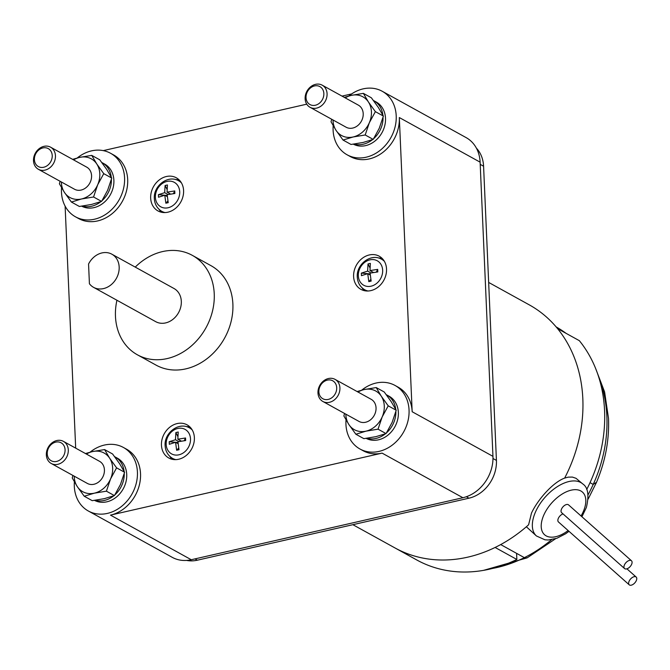 <?xml version="1.0" encoding="UTF-8"?>
<svg xmlns="http://www.w3.org/2000/svg" width="670" height="670" viewBox="0 0 670 670"><rect width="100%" height="100%" fill="white"/><g stroke="black" fill="none" stroke-linecap="round" stroke-linejoin="round"><path stroke-width="1" d="M47.235 453.816A10.259 8.484 118.9 0 1 55.736 442.125A10.259 8.484 118.9 0 1 65.074 449.746A10.259 8.484 118.9 0 1 56.573 461.437A10.259 8.484 118.9 0 1 47.235 453.816M318.87 391.808A10.259 8.484 118.9 0 1 327.362 380.116A10.259 8.484 118.9 0 1 336.7 387.737A10.259 8.484 118.9 0 1 328.208 399.429A10.259 8.484 118.9 0 1 318.87 391.808M306.022 97.619A10.259 8.484 118.9 0 1 314.515 85.927A10.259 8.484 118.9 0 1 323.853 93.549A10.259 8.484 118.9 0 1 315.361 105.24A10.259 8.484 118.9 0 1 306.022 97.619M34.396 159.627A10.259 8.484 118.9 0 1 42.888 147.928A10.259 8.484 118.9 0 1 52.227 155.557A10.259 8.484 118.9 0 1 43.734 167.249A10.259 8.484 118.9 0 1 34.396 159.627M68.298 449.922A12.621 10.435 118.9 0 1 62.729 461.906A12.621 10.435 118.9 0 1 51.221 463.472A12.621 10.435 118.9 0 1 46.347 454.93A12.621 10.435 118.9 0 1 51.908 442.945A12.621 10.435 118.9 0 1 63.424 441.371A12.621 10.435 118.9 0 1 68.298 449.922M339.925 387.913A12.621 10.435 118.9 0 1 334.355 399.898A12.621 10.435 118.9 0 1 322.848 401.464A12.621 10.435 118.9 0 1 317.974 392.922A12.621 10.435 118.9 0 1 323.543 380.937A12.621 10.435 118.9 0 1 335.05 379.371A12.621 10.435 118.9 0 1 339.925 387.913M327.077 93.716A12.621 10.435 118.9 0 1 321.516 105.709A12.621 10.435 118.9 0 1 310.001 107.275A12.621 10.435 118.9 0 1 305.126 98.733A12.621 10.435 118.9 0 1 310.696 86.74A12.621 10.435 118.9 0 1 322.203 85.174A12.621 10.435 118.9 0 1 327.077 93.716M55.451 155.725A12.621 10.435 118.9 0 1 49.882 167.718A12.621 10.435 118.9 0 1 38.374 169.284A12.621 10.435 118.9 0 1 33.5 160.741A12.621 10.435 118.9 0 1 39.069 148.748A12.621 10.435 118.9 0 1 50.577 147.182A12.621 10.435 118.9 0 1 55.451 155.725M51.221 463.472L87.343 483.422A12.621 10.435 -61.1 0 0 98.85 481.856A12.621 10.435 -61.1 0 0 104.42 469.863A12.621 10.435 -61.1 0 0 99.545 461.32L63.424 441.371M322.848 401.464L358.969 421.413A12.621 10.435 -61.1 0 0 370.485 419.847A12.621 10.435 -61.1 0 0 376.046 407.863A12.621 10.435 -61.1 0 0 371.172 399.312L335.05 379.371M310.001 107.275L346.13 127.225A12.621 10.435 -61.1 0 0 357.638 125.659A12.621 10.435 -61.1 0 0 363.207 113.666A12.621 10.435 -61.1 0 0 358.333 105.123L322.203 85.174M38.374 169.284L74.496 189.233A12.621 10.435 -61.1 0 0 86.003 187.659A12.621 10.435 -61.1 0 0 91.572 175.674A12.621 10.435 -61.1 0 0 86.698 167.132L50.577 147.182M74.219 476.177A22.093 18.266 -61.1 0 0 74.236 476.755A22.093 18.266 -61.1 0 0 77.268 486.571A22.093 18.266 -61.1 0 0 94.353 493.17A22.093 18.266 -61.1 0 0 110.533 478.975A22.093 18.266 -61.1 0 0 112.652 467.987A22.093 18.266 -61.1 0 0 109.62 458.171A22.093 18.266 -61.1 0 0 92.535 451.572A22.093 18.266 -61.1 0 0 86.422 454.076M345.846 414.169A22.093 18.266 -61.1 0 0 345.871 414.747A22.093 18.266 -61.1 0 0 348.894 424.562A22.093 18.266 -61.1 0 0 365.979 431.162A22.093 18.266 -61.1 0 0 382.16 416.966A22.093 18.266 -61.1 0 0 384.279 405.978A22.093 18.266 -61.1 0 0 381.255 396.163A22.093 18.266 -61.1 0 0 364.162 389.563A22.093 18.266 -61.1 0 0 358.056 392.067M333.007 119.98A22.093 18.266 -61.1 0 0 333.024 120.558A22.093 18.266 -61.1 0 0 336.047 130.365A22.093 18.266 -61.1 0 0 353.14 136.973A22.093 18.266 -61.1 0 0 369.312 122.778A22.093 18.266 -61.1 0 0 371.431 111.789A22.093 18.266 -61.1 0 0 368.408 101.974A22.093 18.266 -61.1 0 0 351.323 95.366A22.093 18.266 -61.1 0 0 345.209 97.879M61.372 181.98A22.093 18.266 -61.1 0 0 61.389 182.567A22.093 18.266 -61.1 0 0 64.421 192.374A22.093 18.266 -61.1 0 0 81.505 198.982A22.093 18.266 -61.1 0 0 97.686 184.786A22.093 18.266 -61.1 0 0 99.805 173.798A22.093 18.266 -61.1 0 0 96.782 163.983A22.093 18.266 -61.1 0 0 79.688 157.375A22.093 18.266 -61.1 0 0 73.574 159.879M178.111 443.682L175.582 442.292L169.309 444.285L169.2 441.731L175.473 439.738L178.815 441.58M184.166 440.726L185.548 437.996L185.657 440.55L177.944 441.756L178.999 449.729L176.637 450.265L175.582 442.292M176.637 450.265L178.689 448.029M181.336 441.128L177.835 439.193L185.548 437.996M177.852 436.505L175.867 432.56L178.22 432.016L177.835 439.193M180.28 441.312L179.744 440.249M175.473 439.738L175.867 432.56M169.2 441.731L175.532 442.309M175.624 442.317L178.002 442.527M167.324 196.628L164.795 195.238L158.522 197.231L158.413 194.668L164.686 192.675L168.028 194.518M173.379 193.672L174.761 190.942L174.87 193.496L167.157 194.694L168.212 202.667L165.85 203.203L164.795 195.238M165.85 203.203L167.902 200.975M170.548 194.074L167.048 192.139L174.761 190.942M167.065 189.442L165.08 185.498L167.433 184.962L167.048 192.139M169.493 194.25L168.957 193.195M164.686 192.675L165.08 185.498M158.413 194.668L164.745 195.246M164.837 195.255L167.215 195.472M370.267 275.06L367.738 273.67L361.465 275.663L361.356 273.109L367.629 271.107L370.971 272.958M376.322 272.104L377.704 269.373L377.813 271.928L370.1 273.125L371.155 281.099L368.793 281.643L367.738 273.67M368.793 281.643L370.845 279.407M373.491 272.506L369.991 270.571L377.704 269.373M370.007 267.874L368.023 263.93L370.376 263.394L369.991 270.571M372.436 272.682L371.9 271.626M367.629 271.107L368.023 263.93M361.356 273.109L367.688 273.678M367.78 273.687L370.158 273.904M85.467 453.548L92.535 451.572L104.595 449.578L109.62 458.171L116.588 467.844L110.533 478.975L106.413 491.177L94.353 493.17L84.236 496.244L77.268 486.571L72.234 477.97L72.921 475.457M357.093 391.54L364.162 389.563L376.222 387.57L381.255 396.163L388.223 405.836L382.16 416.966L378.039 429.169L365.979 431.162L355.862 434.235L348.894 424.562L343.869 415.961L344.548 413.449M344.254 97.351L351.323 95.366L363.383 93.373L368.408 101.974L375.376 111.647L369.312 122.778L365.2 134.98L353.14 136.973L343.023 140.038L336.047 130.365L331.022 121.773L331.709 119.26M72.62 159.351L79.688 157.375L91.748 155.381L96.782 163.983L103.749 173.656L97.686 184.786L93.566 196.988L81.505 198.982L71.388 202.047L64.421 192.374L59.396 183.781L60.074 181.268M106.413 491.177L114.411 495.599L104.294 498.664L92.234 500.657L84.236 496.244M114.411 495.599L120.474 484.469L124.595 472.266L119.57 463.665L112.594 453.992L104.595 449.578M116.588 467.844L124.595 472.266M378.039 429.169L386.046 433.591L375.929 436.656L363.869 438.649L355.862 434.235M386.046 433.591L392.101 422.46L396.221 410.258L391.196 401.657L384.228 391.984L376.222 387.57M388.223 405.836L396.221 410.258M365.2 134.98L373.198 139.393L363.081 142.467L351.021 144.46L343.023 140.038M373.198 139.393L379.262 128.263L383.382 116.061L378.349 107.468L371.381 97.795L363.383 93.373M375.376 111.647L383.382 116.061M93.566 196.988L101.572 201.402L91.447 204.467L79.387 206.469L71.388 202.047M101.572 201.402L107.627 190.272L111.748 178.069L106.723 169.468L99.755 159.803L91.748 155.381M103.749 173.656L111.748 178.069M111.857 254.19A18.936 15.653 118.9 0 0 88.557 264.039L89.42 283.753A18.936 15.653 118.9 0 0 93.549 287.338L155.7 321.659A18.936 15.653 118.9 0 0 172.969 319.305A18.936 15.653 118.9 0 0 181.319 301.324A18.936 15.653 118.9 0 0 174.007 288.51L111.857 254.19A18.936 15.653 118.9 0 1 119.168 267.012A18.936 15.653 118.9 0 1 110.818 284.993A18.936 15.653 118.9 0 1 93.549 287.338M124.252 473.539A23.986 19.832 118.9 0 1 114.905 494.829M113.666 495.875A23.986 19.832 118.9 0 1 95.232 500.272M114.637 456.68A23.986 19.832 118.9 0 1 114.98 456.865A23.986 19.832 118.9 0 1 124.092 471.303M395.886 411.531A23.986 19.832 118.9 0 1 386.531 432.828M385.3 433.867A23.986 19.832 118.9 0 1 366.859 438.272M386.272 394.672A23.986 19.832 118.9 0 1 386.607 394.856A23.986 19.832 118.9 0 1 395.727 409.295M383.039 117.342A23.986 19.832 118.9 0 1 373.684 138.631M372.453 139.678A23.986 19.832 118.9 0 1 354.02 144.075M373.425 100.483A23.986 19.832 118.9 0 1 373.768 100.668A23.986 19.832 118.9 0 1 382.88 115.106M111.413 179.351A23.986 19.832 118.9 0 1 102.058 200.64M100.827 201.687A23.986 19.832 118.9 0 1 82.385 206.084M101.798 162.492A23.986 19.832 118.9 0 1 102.133 162.676A23.986 19.832 118.9 0 1 111.245 177.114M116.932 300.252A56.808 46.967 -61.1 0 0 115.466 316.357A56.808 46.967 -61.1 0 0 137.4 354.807A56.808 46.967 -61.1 0 0 189.191 347.755A56.808 46.967 -61.1 0 0 214.241 293.812A56.808 46.967 -61.1 0 0 192.315 255.354A56.808 46.967 -61.1 0 0 135.239 267.104M172.106 459.268A18.936 15.653 118.9 0 1 169.92 456.463M186.394 426.623A18.936 15.653 118.9 0 1 189.937 426.983M161.319 212.214A18.936 15.653 118.9 0 1 159.133 209.4M175.607 179.568A18.936 15.653 118.9 0 1 179.15 179.929M378.55 258A18.936 15.653 118.9 0 1 382.093 258.36M364.262 290.646A18.936 15.653 118.9 0 1 362.076 287.832M114.98 456.865L117.468 458.238A23.986 19.832 118.9 0 1 126.722 474.477A23.986 19.832 118.9 0 1 116.279 497.148A23.986 19.832 118.9 0 1 94.537 500.373M386.607 394.856L389.094 396.23A23.986 19.832 118.9 0 1 398.357 412.469A23.986 19.832 118.9 0 1 387.913 435.14A23.986 19.832 118.9 0 1 366.163 438.364M373.768 100.668L376.255 102.041A23.986 19.832 118.9 0 1 385.51 118.272A23.986 19.832 118.9 0 1 375.066 140.943A23.986 19.832 118.9 0 1 353.325 144.167M102.133 162.676L104.621 164.049A23.986 19.832 118.9 0 1 113.883 180.28A23.986 19.832 118.9 0 1 103.44 202.951A23.986 19.832 118.9 0 1 81.69 206.176M137.4 354.807L156.043 365.108A56.808 46.967 -61.1 0 0 207.834 358.048A56.808 46.967 -61.1 0 0 232.884 304.105A56.808 46.967 -61.1 0 0 210.958 265.647L192.315 255.354M170.356 458.732A18.936 15.653 118.9 0 1 168.765 457.987A18.936 15.653 118.9 0 1 163.714 434.788A18.936 15.653 118.9 0 1 185.473 424.093A18.936 15.653 118.9 0 1 187.072 424.839A18.936 15.653 118.9 0 1 192.114 448.037A18.936 15.653 118.9 0 1 170.356 458.732M158.229 180.791A18.936 15.653 118.9 0 1 176.285 177.776A18.936 15.653 118.9 0 1 176.034 207.918A18.936 15.653 118.9 0 1 157.978 210.933A18.936 15.653 118.9 0 1 158.229 180.791M386.531 269.03A18.936 15.653 118.9 0 1 378.182 287.011A18.936 15.653 118.9 0 1 360.921 289.365A18.936 15.653 118.9 0 1 353.609 276.543A18.936 15.653 118.9 0 1 361.959 258.561A18.936 15.653 118.9 0 1 379.228 256.208A18.936 15.653 118.9 0 1 386.531 269.03M74.395 481.923A36.289 30.008 -61.1 0 0 74.32 486.437A36.289 30.008 -61.1 0 0 88.331 511.001A36.289 30.008 -61.1 0 0 121.421 506.495A36.289 30.008 -61.1 0 0 137.425 472.032A36.289 30.008 -61.1 0 0 123.414 447.468A36.289 30.008 -61.1 0 0 90.073 452.175M123.414 447.468L126.521 449.176A36.289 30.008 118.9 0 1 140.533 473.749A36.289 30.008 118.9 0 1 110.475 515.121L382.101 453.121A36.289 30.008 118.9 0 1 363.065 450.709L359.958 449A36.289 30.008 -61.1 0 0 378.994 451.404A36.289 30.008 -61.1 0 0 409.052 410.023A36.289 30.008 -61.1 0 0 395.049 385.459A36.289 30.008 -61.1 0 0 376.012 383.056A36.289 30.008 -61.1 0 0 361.7 390.166M346.022 419.914A36.289 30.008 -61.1 0 0 359.958 449M333.183 125.726A36.289 30.008 -61.1 0 0 333.107 130.24A36.289 30.008 -61.1 0 0 347.119 154.804A36.289 30.008 -61.1 0 0 380.208 150.298A36.289 30.008 -61.1 0 0 396.213 115.835A36.289 30.008 -61.1 0 0 382.202 91.262A36.289 30.008 -61.1 0 0 348.852 95.977M395.049 385.459L398.156 387.176A36.289 30.008 118.9 0 1 412.167 411.74L399.32 117.552A36.289 30.008 118.9 0 1 383.315 152.015A36.289 30.008 118.9 0 1 350.226 156.52L347.119 154.804M61.548 187.734A36.289 30.008 -61.1 0 0 75.484 216.812A36.289 30.008 -61.1 0 0 94.52 219.216A36.289 30.008 -61.1 0 0 124.578 177.843A36.289 30.008 -61.1 0 0 110.567 153.271A36.289 30.008 -61.1 0 0 91.539 150.867A36.289 30.008 -61.1 0 0 77.226 157.978M351.649 93.917L342.018 96.112M306.751 104.168L103.264 150.616M110.567 153.271L113.682 154.988A36.289 30.008 118.9 0 1 126.571 190.598A36.289 30.008 118.9 0 1 97.627 220.933A36.289 30.008 118.9 0 1 78.591 218.529L75.484 216.812M65.116 206.109L75.685 448.146M88.331 511.001L172.232 557.331A36.289 30.008 -61.1 0 0 191.268 559.735L462.895 497.726A36.289 30.008 -61.1 0 0 492.953 456.354L480.114 162.157A36.289 30.008 -61.1 0 0 466.102 137.593L382.202 91.262M186.629 560.422A33.132 27.395 -61.1 0 0 197.349 560.195L468.983 498.187A33.132 27.395 -61.1 0 0 496.428 460.407L483.581 166.219A33.132 27.395 -61.1 0 0 476.387 148.129M555.631 538.697L527.181 557.842L524.359 557.649L516.587 553.353L516.855 559.467L495.105 547.457A138.858 114.813 -61.1 0 1 394.99 547.943A138.858 114.813 -61.1 0 0 528.596 524.803L531.486 513.094C537.851 499.418 553.026 482.291 564.651 478.095A138.858 114.813 -61.1 0 0 582.833 398.834A138.858 114.813 -61.1 0 0 557.599 328.66L579.349 340.678A138.858 114.813 -61.1 0 1 604.583 410.844A138.858 114.813 -61.1 0 1 586.702 489.51M352.881 524.694L416.74 559.952A138.858 114.813 -61.1 0 0 516.855 559.467M588.059 494.778A132.543 109.595 -61.1 0 0 593.21 484.427L590.027 482.668L593.21 484.427L596.509 482.3L593.21 484.427A132.543 109.595 -61.1 0 0 606.869 416.38A132.543 109.595 -61.1 0 0 598.519 376.44M636.5 580.111A5.209 2.881 -48.4 0 1 633.083 584.374A5.209 2.881 -48.4 0 1 629.239 584.826A5.209 2.881 -48.4 0 1 628.895 581.753A5.209 2.881 -48.4 0 1 632.312 577.49A5.209 2.881 -48.4 0 1 636.157 577.038A5.209 2.881 -48.4 0 1 636.5 580.111M631.818 563.83A5.209 2.881 -48.4 0 1 628.401 568.101A5.209 2.881 -48.4 0 1 624.557 568.554A5.209 2.881 -48.4 0 1 624.214 565.48A5.209 2.881 -48.4 0 1 627.631 561.209A5.209 2.881 -48.4 0 1 631.475 560.765A5.209 2.881 -48.4 0 1 631.818 563.83M492.5 568.445A132.543 109.595 -61.1 0 0 524.359 557.649L500.691 544.576M581.928 516.754L586.376 507.466C589.265 495.214 588.042 487.358 582.707 483.891L576.016 478.305L572.414 477.082L568.235 477.132L564.651 478.095A138.858 114.813 -61.1 0 0 582.833 398.834A138.858 114.813 -61.1 0 0 557.599 328.66M564.651 478.095L564.651 478.095A138.858 114.813 -61.1 0 0 582.833 398.834A138.858 114.813 -61.1 0 0 529.225 304.833L488.656 282.43M629.239 584.826L558.462 521.964A5.209 2.881 -48.4 0 1 558.118 518.898A5.209 2.881 -48.4 0 1 563.026 513.907M624.557 568.554L561.644 512.676A5.209 2.881 -48.4 0 1 561.301 509.602A5.209 2.881 -48.4 0 1 564.71 505.331A5.209 2.881 -48.4 0 1 568.562 504.887L631.475 560.765M526.369 526.754L536.444 535.975L544.97 539.811L548.286 539.995L556.896 538.27L565.564 533.814L568.997 531.318M166.177 444.419A13.986 11.566 -61.1 0 0 178.915 454.813A13.986 11.566 -61.1 0 0 190.498 438.867A13.986 11.566 -61.1 0 0 177.759 428.473A13.986 11.566 -61.1 0 0 166.177 444.419M155.39 197.365A13.986 11.566 -61.1 0 0 168.128 207.75A13.986 11.566 -61.1 0 0 179.711 191.813A13.986 11.566 -61.1 0 0 166.972 181.419A13.986 11.566 -61.1 0 0 155.39 197.365M358.333 275.797A13.986 11.566 -61.1 0 0 371.071 286.191A13.986 11.566 -61.1 0 0 382.654 270.245A13.986 11.566 -61.1 0 0 369.915 259.851A13.986 11.566 -61.1 0 0 358.333 275.797M192.231 429.964A17.454 14.43 -61.1 0 0 188.781 427.502C178.094 421.958 164.058 433.339 165.121 445.659C165.44 451.019 167.709 455.139 171.93 458.012A17.454 14.43 -61.1 0 0 175.858 459.62M181.444 182.91A17.454 14.43 -61.1 0 0 177.994 180.448C167.307 174.895 153.271 186.277 154.334 198.605C154.653 203.965 156.922 208.077 161.143 210.958A17.454 14.43 -61.1 0 0 165.071 212.566M384.387 261.342A17.454 14.43 -61.1 0 0 380.937 258.88C370.25 253.335 356.214 264.709 357.278 277.037C357.596 282.397 359.865 286.509 364.086 289.39A17.454 14.43 -61.1 0 0 368.014 290.998M110.475 515.121L191.268 559.735M382.101 453.121L462.895 497.726M412.167 411.74L492.953 456.354M399.32 117.552L480.114 162.157M197.349 560.195L194.978 558.889M468.983 498.187L466.345 496.73M496.428 460.407L492.986 458.506M483.581 166.219L480.206 164.351M566.041 333.325A132.543 109.595 -61.1 0 0 556.134 326.901L566.276 333.451M524.359 557.649A132.543 109.595 -61.1 0 0 551.569 539.685M582.707 483.891A34.832 19.262 131.6 0 0 556.988 486.881A34.832 19.262 131.6 0 0 534.141 515.448A34.832 19.262 131.6 0 0 536.444 535.975M581.058 515.984A28.517 15.77 131.6 0 0 584.341 508.915A28.517 15.77 131.6 0 0 571.502 490.097A28.517 15.77 131.6 0 0 542.683 517.935A28.517 15.77 131.6 0 0 546.536 536.075A28.517 15.77 131.6 0 0 568.127 530.548M171.93 458.012L174.435 459.612M188.781 427.502L191.461 428.775M161.143 210.958L163.648 212.549M177.994 180.448L180.674 181.712M364.086 289.39L366.591 290.981M380.937 258.88L383.617 260.144M527.181 557.842L483.514 570.371M596.509 482.3C605.353 461.354 609.357 440.031 608.502 418.34L604.6 391.942L595.362 367.805M596.484 482.367L588.134 499.108M636.157 577.038L626.902 568.822"/></g></svg>
